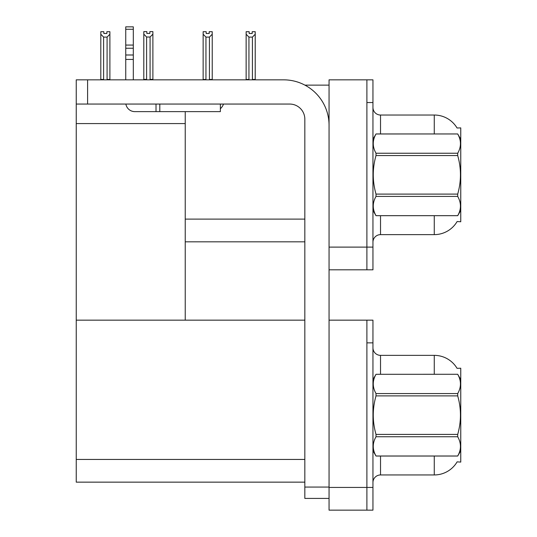 <?xml version="1.0" encoding="UTF-8"?>
<svg xmlns="http://www.w3.org/2000/svg" width="537" height="537" viewBox="0 0 537 537"><rect width="100%" height="100%" fill="white"/><g stroke="black" fill="none" stroke-linecap="round" stroke-linejoin="round"><path stroke-width="0.81" d="M304.929 85.135L329.053 85.135M366.899 320.159L366.899 510.15L372.953 510.15L372.953 320.159L329.053 320.159L329.053 79.838L366.899 79.838L366.899 269.822L329.053 269.822L329.053 247.114L366.899 247.114L366.899 269.822L372.953 269.822L372.953 247.114L366.899 247.114L366.899 102.54L372.953 102.54L372.953 247.114M185.238 241.818L304.835 241.818M457.047 127.994A26.494 26.494 0 0 0 434.265 115.032A26.494 26.494 0 0 1 457.047 127.994L460.759 127.9L460.759 221.761L457.121 221.533A26.494 26.494 0 0 1 434.265 234.629A26.494 26.494 0 0 0 456.987 221.761M185.238 123.584L185.238 320.159L76.241 320.159L76.241 123.584L185.238 123.584L185.238 111.629M76.241 123.584L76.241 79.838L87.591 79.838L87.591 104.057L289.691 104.057A15.137 15.137 0 0 1 304.835 119.194L304.835 487.066L329.053 487.066M329.053 269.822L329.053 510.15L366.899 510.15L366.899 342.868L372.953 342.868M185.238 320.159L304.835 320.159M76.241 320.159L76.241 482.145L304.835 482.145M457.047 368.322A26.494 26.494 0 0 0 434.265 355.36A26.494 26.494 0 0 1 457.047 368.322L460.759 368.228L460.759 462.082L457.121 461.86A26.494 26.494 0 0 1 434.265 474.95A26.494 26.494 0 0 0 456.987 462.082M380.525 215.706L380.525 234.629A7.572 7.572 0 0 0 372.953 242.194A7.572 7.572 0 0 1 380.525 234.629L434.265 234.629L434.265 215.706M434.265 133.955L434.265 115.032A26.494 26.494 0 0 1 456.987 127.9A26.494 26.494 0 0 0 434.265 115.032L380.525 115.032A7.572 7.572 0 0 1 372.953 107.46A7.572 7.572 0 0 0 380.525 115.032L380.525 133.955M366.899 79.838L372.953 79.838L372.953 102.54M380.525 456.027L380.525 474.95A7.572 7.572 0 0 0 372.953 482.521A7.572 7.572 0 0 1 380.525 474.95L434.265 474.95L434.265 456.027M434.265 374.282L434.265 355.36A26.494 26.494 0 0 1 456.987 368.228A26.494 26.494 0 0 0 434.265 355.36L380.525 355.36A7.572 7.572 0 0 1 372.953 347.788A7.572 7.572 0 0 0 380.525 355.36L380.525 374.282M252.793 79.838L252.417 79.456L252.417 37.1L248.94 37.1L246.134 34.214L246.134 31.696L249.168 31.696L249.168 33.489L252.195 33.489L249.168 33.489M252.195 33.489L252.195 31.696L255.223 31.696L255.223 34.214L252.417 37.1M252.417 79.456L255.223 79.456L255.223 79.838L255.223 34.214M248.94 37.1L248.94 79.456L248.564 79.838M248.94 79.456L246.134 79.456L246.134 79.838L246.134 34.214M209.202 33.489L206.174 33.489L209.202 33.489L209.202 31.696L212.229 31.696L212.229 34.214L209.423 37.1L205.946 37.1L205.946 79.456L203.14 79.456L203.14 79.838M205.946 37.1L203.14 34.214L203.14 31.696L206.174 31.696L206.174 33.489M205.946 79.456L205.57 79.838M203.14 34.214L203.14 79.456M212.229 34.214L212.229 79.456L209.423 79.456L209.423 37.1M209.799 79.838L209.423 79.456M212.229 79.456L212.229 79.838M150.078 37.026L146.601 37.026L143.802 34.133L143.802 31.616L146.829 31.616L146.829 33.415L149.857 33.415L149.857 31.616L152.884 31.616L152.884 34.133L150.078 37.026L150.078 79.382L152.884 79.382L152.884 79.838M152.884 79.382L152.884 34.133M146.601 37.026L146.601 79.382L143.802 79.382L143.802 79.838L143.802 34.133M146.601 79.382L146.165 79.838M149.857 33.415L146.829 33.415M106.863 33.489L103.836 33.489L106.863 33.489L106.863 31.696L109.89 31.696L109.89 79.456L107.085 79.456L107.085 37.1L103.607 37.1L103.607 79.456L103.238 79.838M103.836 33.489L103.836 31.696L100.808 31.696L100.808 79.838M109.89 34.214L107.085 37.1M103.607 37.1L100.808 34.214M103.607 79.456L100.808 79.456M109.89 79.456L109.89 79.838M329.053 498.417L304.835 498.417L304.835 487.066M329.053 125.249A45.417 45.417 0 0 0 283.637 79.838L87.591 79.838M87.591 104.057L76.241 104.057M220.358 104.057L220.358 111.629L134.827 111.629A9.082 9.082 0 0 1 125.873 104.057M159.804 111.629L159.804 104.057M125.745 79.838L125.745 59.432L133.31 59.432L133.31 79.838M156.019 104.057L156.019 111.629L134.827 111.629M125.745 59.432L125.745 54.996L133.31 54.996L133.31 59.432M133.31 29.267L125.745 29.267L125.745 26.85L133.31 26.85L133.31 48.249L125.745 48.249L125.745 54.996M125.745 48.249L125.745 29.267M133.31 48.249L133.31 54.996M133.31 45.061L125.745 45.061M220.358 108.736A11.351 11.351 0 0 0 223.493 104.057M460.759 139.251L457.699 133.955L376.014 133.975C372.349 140.372 372.349 146.796 376.014 153.246L376.014 155.562C372.349 168.376 372.349 181.217 376.014 194.099L376.014 196.414C372.349 202.811 372.349 209.235 376.014 215.679L457.699 215.679C461.364 209.289 461.364 202.865 457.699 196.414L376.014 196.414M376.014 153.246L457.699 153.246C461.364 146.849 461.364 140.425 457.699 133.975M457.699 153.246L457.699 155.562L376.014 155.562M376.014 194.099L457.699 194.099C461.364 181.217 461.364 168.376 457.699 155.562M457.699 194.099L457.699 196.414M460.759 210.403L457.699 215.706M372.953 139.251L376.014 133.955L457.699 133.955M372.953 210.403L376.014 215.706M376.014 215.679L457.699 215.679M460.759 379.578L457.699 374.282L376.014 374.302L457.699 374.282C461.364 380.753 461.364 387.177 457.699 393.567L457.699 395.89L376.014 395.89C372.349 408.704 372.349 421.545 376.014 434.42L376.014 436.742C372.349 443.139 372.349 449.556 376.014 456.007L457.699 456.007C461.364 449.61 461.364 443.193 457.699 436.742L376.014 436.742M376.014 434.42L457.699 434.42C461.364 421.545 461.364 408.704 457.699 395.89M457.699 434.42L457.699 436.742M372.953 450.731L376.014 456.027L457.699 456.027L460.759 450.731M372.953 379.578L376.014 374.302C372.349 380.699 372.349 387.123 376.014 393.567L376.014 395.89M376.014 393.567L457.699 393.567M185.238 219.109L304.835 219.109M329.053 487.442L372.953 487.442M76.241 459.437L304.835 459.437M380.525 115.032A7.572 7.572 0 0 1 372.953 107.46M380.525 355.36A7.572 7.572 0 0 1 372.953 347.788"/></g></svg>
